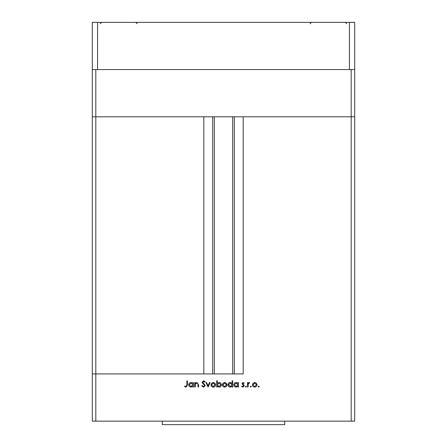 <?xml version="1.0" encoding="UTF-8"?>
<svg xmlns="http://www.w3.org/2000/svg" width="447" height="447" viewBox="0 0 447 447"><rect width="100%" height="100%" fill="white"/><g stroke="black" fill="none" stroke-linecap="round" stroke-linejoin="round"><path stroke-width="0.67" d="M351.186 69.576L351.186 116.801L354.683 116.801L354.683 421.152L351.186 421.152L351.186 116.801L243.179 116.801L243.179 373.927L95.814 373.927L203.821 373.927L203.821 116.801L92.317 116.801L354.683 116.801L354.683 69.576L92.317 69.576L92.317 22.35L354.683 22.35L354.683 69.576M351.186 421.152L95.814 421.152L95.814 69.576M95.814 421.152L92.317 421.152L92.317 373.927L95.814 373.927L92.317 373.927L92.317 69.576M284.722 421.152L284.722 424.65L162.278 424.65L162.278 421.152M195.21 387.046L194.663 387.046L194.663 382.571L195.21 382.571L195.21 383.375L196.915 382.492L198.585 384.761L198.585 387.046L198.038 387.046L197.971 383.923L196.82 383.04L195.294 384.224L195.21 387.046M205.335 385.543L203.586 387.203L201.726 385.862L202.245 385.554L203.586 386.571L204.787 385.537L202.457 383.124L202.117 382.196L203.625 380.766L205.257 381.799L204.76 382.179L203.564 381.392L202.67 382.168L205.335 385.543M208.084 387.046L205.966 382.571L206.559 382.571L208.045 385.828L209.531 382.571L210.124 382.571L208.084 387.046M210.99 384.817L211.599 383.23L213.303 382.492L215.007 383.23L215.616 384.817C215.488 386.236 214.716 387.001 213.303 387.124C211.889 387.007 211.118 386.236 210.99 384.817M222.366 384.817L222.98 383.23L224.685 382.492L226.383 383.23L226.998 384.817C226.869 386.236 226.098 387.001 224.685 387.124C223.271 387.007 222.5 386.236 222.366 384.817M237.91 383.397L237.91 382.571L238.458 382.571L238.458 387.046L237.91 387.046L237.91 386.269L236.083 387.124C234.658 386.99 233.882 386.214 233.747 384.794C233.893 383.381 234.681 382.615 236.1 382.492L237.91 383.397M258.746 387.124L258.237 386.61L258.746 386.102L259.254 386.61L258.746 387.124M252.426 384.817L253.041 383.23L254.745 382.492L256.444 383.23L257.059 384.817C256.93 386.236 256.159 387.001 254.745 387.124C253.332 387.007 252.561 386.236 252.426 384.817M250.817 387.124L250.309 386.61L250.817 386.102L251.331 386.61L250.817 387.124M248.113 387.046L247.56 387.046L247.56 382.571L248.113 382.571L248.113 383.23L249.202 382.492L249.683 382.643L249.381 383.118L248.208 384.007L248.113 387.046M245.951 387.124L245.442 386.61L245.951 386.102L246.465 386.61L245.951 387.124M241.911 383.666L243.039 382.492L244.185 383.129L243.816 383.509L243.039 383.04L242.458 383.643L244.056 385.135L244.263 385.828L242.956 387.124L241.676 386.515L242.039 386.102L242.928 386.571L243.716 385.85L241.911 383.666M232.099 383.437L232.099 380.766L232.647 380.766L232.647 387.046L232.099 387.046L232.099 386.269L230.272 387.124C228.853 386.99 228.071 386.214 227.942 384.794C228.087 383.381 228.87 382.615 230.289 382.492L232.099 383.437M217.264 386.214L217.264 387.046L216.717 387.046L216.717 380.766L217.264 380.766L217.264 383.381L219.091 382.492C220.511 382.621 221.293 383.397 221.427 384.817C221.282 386.23 220.494 387.001 219.075 387.124L217.264 386.214M192.858 383.397L192.858 382.571L193.406 382.571L193.406 387.046L192.858 387.046L192.858 386.269L191.031 387.124C189.606 386.99 188.83 386.214 188.695 384.794C188.846 383.381 189.629 382.615 191.048 382.492L192.858 383.397M186.041 386.571L186.891 384.996L186.891 380.922L187.438 380.922L187.438 385.057L186.013 387.203L184.538 386.493L184.862 386.024L186.041 386.571M256.511 384.822L254.745 383.04L252.98 384.822L254.745 386.571L256.511 384.822M237.91 384.817L236.105 383.04L234.295 384.8L236.1 386.571L237.91 384.817M232.099 384.817L230.294 383.04L228.49 384.8L230.294 386.571L232.099 384.817M226.45 384.822L224.685 383.04L222.919 384.822L224.685 386.571L226.45 384.822M217.264 384.8L219.069 386.571L220.874 384.817L219.075 383.04L217.264 384.8M215.068 384.822L213.303 383.04L211.537 384.822L213.303 386.571L215.068 384.822M192.858 384.817L191.053 383.04L189.249 384.8L191.048 386.571L192.858 384.817M214.32 116.801L214.32 373.927M349.437 69.576L349.437 22.35M97.563 69.576L97.563 22.35M234.317 116.801L234.317 373.927M212.683 116.801L212.683 373.927M232.68 116.801L232.68 373.927M136.916 23.747C137.341 23.518 136.871 23.054 135.519 22.35L135.519 22.35M100.184 23.747L101.586 22.35M346.816 23.747L345.414 22.35L346.816 23.747M310.084 23.747L311.481 22.35"/></g></svg>
